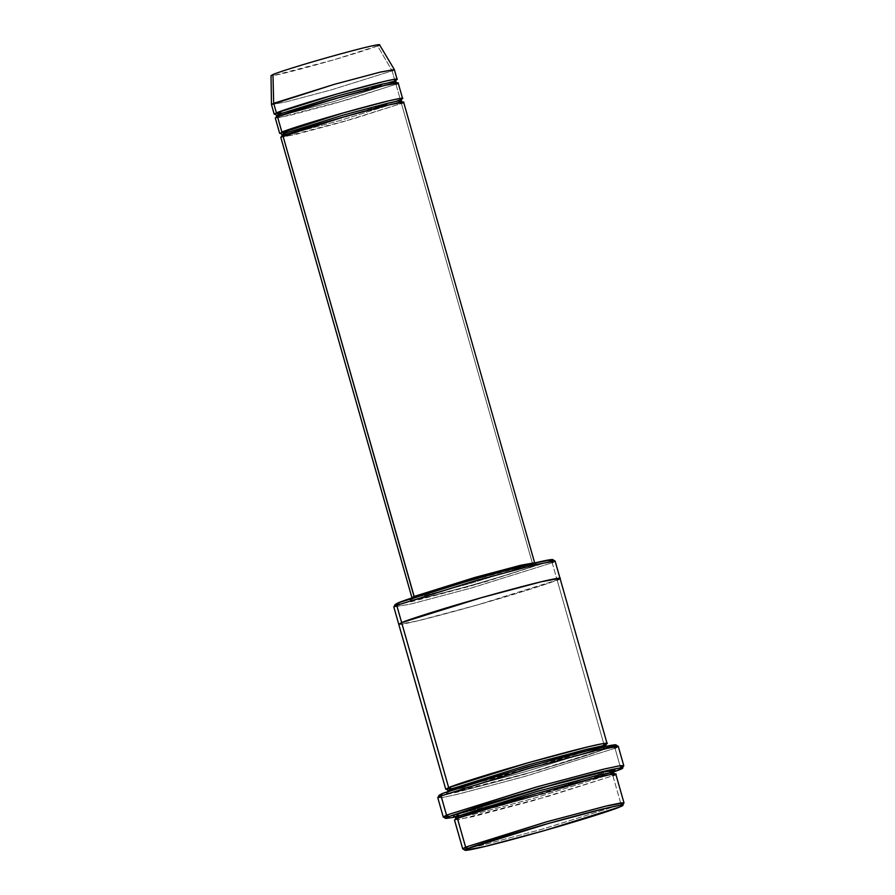 <?xml version="1.0" encoding="UTF-8"?>
<svg xmlns="http://www.w3.org/2000/svg" width="895" height="895" viewBox="0 0 895 895"><rect width="100%" height="100%" fill="white"/><g stroke="black" fill="none" stroke-linecap="round" stroke-linejoin="round"><path stroke-width="0.67" stroke-dasharray="4.47 3.36" d="M280.762 137.203L294.847 134.664L340.726 122.458L401.43 103.473L399.036 102.064L340.223 120.456L295.786 132.27L282.138 134.731L295.786 132.27L340.223 120.456L399.036 102.064L401.43 103.473L532.614 563.984L534.818 562.709L536.239 564.029L525.063 566.166L471.117 580.519C441.683 589.011 422.339 595.108 413.076 598.789L412.852 598.867C415.325 597.457 445.352 587.489 490.796 575.015C535.769 562.72 542.392 562.642 535.009 565.405L532.614 563.984L471.9 582.981L426.031 595.175L411.946 597.715L426.031 595.175L471.9 582.981L532.614 563.984L401.43 103.473L352.552 119.057L283.312 137.125M534.673 562.944L532.614 563.984L535.009 565.405C532.525 566.815 502.498 576.772 457.065 589.257C412.092 601.541 405.469 601.619 412.852 598.867L414.15 596.439L412.852 598.867C405.469 601.619 412.092 601.541 457.065 589.257C502.498 576.772 532.525 566.815 535.009 565.405C542.392 562.642 535.769 562.72 490.796 575.015C445.352 587.489 415.325 597.457 412.852 598.867L411.431 599.583L411.946 597.715M448.91 816.531L449.827 818.175L496.244 806.999L613.243 772.161L544.283 793.63L455.667 817.057M448.842 816.564L552.17 789.334L620.492 767.451L619.195 769.879L620.492 767.451L552.17 789.334L448.842 816.564M439.199 795.207L442.667 795.252L457.345 792.176L522.926 774.835L612.639 746.855L615.033 748.265L523.374 776.86L456.361 794.581L441.369 797.713L437.823 797.68M395.232 604.449L411.398 601.742L469.864 586.281L549.81 561.344L552.204 562.754L470.311 588.306L410.425 604.136L393.856 606.911M462.782 848.885L483.166 844.992L543.567 828.826L621.074 804.527L619.776 806.954L621.074 804.527L541.408 829.441L481.197 845.462L462.704 848.796M454.503 820.01L472.996 816.676L533.207 800.667L612.885 775.741L621.074 804.527L612.885 775.741L548.736 796.203L457.86 819.909M610.714 772.709L610.479 774.332L532.704 798.653L473.936 814.293L455.879 817.549L473.936 814.293L532.704 798.653L610.479 774.332L612.885 775.741L610.479 774.332L613.321 772.698M610.479 774.332L611.788 771.904C608.634 773.705 570.417 786.381 512.589 802.267C455.342 817.907 446.918 818.008 456.316 814.495M454.548 816.274L493.559 807.379C536.553 796.181 600.042 777.128 611.553 771.982L613.78 770.908M271.465 104.581L285.561 102.041L331.43 89.836L392.133 70.85L394.527 79.252L392.133 70.85L330.982 89.97L285.169 102.131L271.465 104.558M281.97 113.083L353.581 93.807L394.874 80.449L393.565 82.877L395.959 84.287L393.565 82.877L334.752 101.269L290.316 113.083L276.667 115.544L290.316 113.083L334.752 101.269L393.565 82.877L394.874 80.449L334.159 99.434L288.291 111.64L274.206 114.18M272.975 74.542C266.654 76.903 272.315 76.836 310.822 66.319C349.721 55.635 375.419 47.099 377.545 45.891L392.133 70.85L377.545 45.891L333.79 59.831L272.997 75.639M275.291 118.017L289.387 115.477L335.256 103.272L395.959 84.287L347.092 99.871L277.853 117.927M393.565 82.877L395.713 81.635M399.036 102.064L400.333 99.636L399.036 102.064L401.173 100.822M401.553 99.088L339.63 118.621L293.761 130.827L279.665 133.366M437.8 797.803L442.376 797.546L458.497 794.066L525.868 776.155L615.033 748.265L620.492 767.451L615.033 748.265L618.277 746.396M449.76 791.471L451.046 790.24L449.76 791.471C452.915 789.681 491.131 776.994 548.959 761.108C606.206 745.468 614.63 745.378 605.233 748.88C602.078 750.681 563.861 763.357 506.033 779.243C448.787 794.883 440.351 794.984 449.76 791.471C440.351 794.984 448.787 794.883 506.033 779.243C563.861 763.357 602.078 750.681 605.233 748.88L602.827 747.47L605.233 748.88C614.63 745.378 606.206 745.468 548.959 761.108C491.131 776.994 452.915 789.681 449.76 791.471M448.227 790.688L466.284 787.432L525.052 771.792L602.827 747.47L605.669 745.837L607 747.112L606.273 747.146C602.637 747.381 589.883 750.334 567.989 756.006C524.996 767.194 461.507 786.257 449.984 791.393L447.768 792.478L448.227 790.688L466.284 787.432L525.052 771.792L602.827 747.47L604.136 745.043L524.459 769.957L464.259 785.978L445.766 789.312M604.796 746.564L602.827 747.47L603.062 745.837M451.908 788.696L485.907 780.518L529.974 768.391L589.145 750.413L606.128 744.047M393.834 607.023L412.326 603.689L472.538 587.679L552.204 562.754L557.126 580.027L477.46 604.942L417.249 620.962L398.756 624.296L417.249 620.962L477.46 604.942L557.126 580.027L603.689 743.476L557.126 580.027L560.035 578.349L557.126 580.027C553.971 581.817 515.755 594.504 457.927 610.39C400.692 626.03 392.256 626.131 401.654 622.618M395.959 84.287L399.998 98.439L395.959 84.287L398.174 83.011M401.43 103.473L403.645 102.198M557.126 580.027C566.535 576.514 558.1 576.615 500.853 592.255C443.025 608.141 404.82 620.828 401.665 622.618C392.256 626.131 400.692 626.03 457.927 610.39C515.755 594.504 553.971 581.817 557.126 580.027L552.204 562.754L549.81 561.344L483.803 582.298L397.123 604.64M605.982 744.204L544.854 764.084L451.874 788.719M552.204 562.754L555.113 561.087M401.665 622.618L481.331 597.703L541.542 581.683L560.035 578.349M613.623 771.065L552.506 790.945L459.527 815.58M615.033 748.265L612.639 746.855L538.566 770.36L441.325 795.431M287.44 132.27L359.052 112.994L400.333 99.636M377.545 45.891L379.491 44.75M394.874 80.449L396.093 79.901M392.133 70.85L394.348 69.575M612.885 775.741L615.782 774.074M621.074 804.527L623.96 802.972M549.81 561.344L552.573 559.632M612.639 746.855L615.726 744.931M620.492 767.451L623.725 765.706M614.652 773.974L575.642 782.868C532.648 794.055 469.159 813.119 457.647 818.254L455.577 819.182M397.145 82.955C402.202 81.3 370.317 88.292 334.014 98.953C305.464 107.187 286.713 113.083 277.741 116.663L276.286 117.29M396.228 79.767L394.639 80.528C385.667 84.096 366.916 90.003 338.366 98.237C302.062 108.888 270.178 115.891 275.235 114.236M402.605 102.142C407.672 100.486 375.777 107.489 339.473 118.14C310.934 126.374 292.173 132.27 283.2 135.85L281.757 136.476M401.698 98.953L400.11 99.714C391.137 103.294 372.376 109.19 343.837 117.424C307.533 128.075 275.638 135.078 280.706 133.422M446.896 789.401L451.002 788.864"/><path stroke-width="1.34" d="M283.312 137.125L414.15 596.439L411.946 597.715L474.865 577.454L520.733 565.26L534.818 562.709L520.733 565.26L474.865 577.454L414.15 596.439L414.228 597.166L282.977 135.928L284.274 133.5L282.138 134.731L284.274 133.5L282.977 135.928C285.382 134.563 314.492 124.897 358.559 112.792C402.168 100.878 408.59 100.799 401.43 103.473M455.667 817.057L445.822 818.455L448.91 816.531L538.611 788.551L604.203 771.199L618.881 768.134L622.349 768.167L613.243 772.161L619.195 769.879C629.487 766.042 620.257 766.142 557.563 783.27L480.044 805.903L448.91 816.531L446.515 815.121L443.349 817.09L448.842 816.564L443.271 816.99L446.515 815.121L441.056 795.923L442.354 793.507L439.199 795.207L437.823 797.68L441.056 795.923L437.8 797.803L443.271 816.99M397.123 604.64L398.051 602.928L395.232 604.449L393.856 606.911L396.742 605.344L398.051 602.928C401.128 601.171 438.427 588.798 494.879 573.281C550.761 558.021 558.995 557.921 549.81 561.344M457.86 819.909L465.613 847.117L457.412 818.343L454.503 820.01L462.704 848.796L465.613 847.117L468.007 848.527L547.964 823.59L606.418 808.129L619.497 805.399L622.584 805.433L619.776 806.954C628.95 803.531 620.727 803.632 564.846 818.891C508.394 834.397 471.083 846.782 468.007 848.527C458.833 851.95 467.056 851.861 522.937 836.59C579.389 821.084 616.7 808.711 619.776 806.954L544.115 830.683L485.146 846.446L465.255 850.25L468.007 848.527L465.613 847.117L462.782 848.885L465.255 850.25M622.584 805.433L623.96 802.972L620.794 802.938L607.403 805.735L547.516 821.576L465.613 847.117L545.29 822.203L605.49 806.194L623.983 802.849L615.782 774.074L611.688 774.298L597.289 777.408L537.089 793.418L457.412 818.343L458.721 815.916L455.879 817.549L458.721 815.916L457.412 818.343C460.567 816.542 498.783 803.867 556.612 787.98C613.847 772.34 622.282 772.24 612.885 775.741M614.652 773.974L613.321 772.698L609.327 772.922L595.264 775.954L536.497 791.583L458.721 815.916L536.497 791.583L595.264 775.954L609.327 772.922L613.321 772.698L610.479 774.332M611.788 771.904C621.186 768.402 612.762 768.503 555.515 784.143C497.687 800.029 459.471 812.705 456.316 814.495L458.721 815.916L456.316 814.495L547.561 786.336L604.852 771.591L613.623 771.065M272.997 75.639L273.68 103.305L271.465 104.581L274.206 114.18L276.41 112.904L273.68 103.305L272.975 74.542L271.017 75.65L271.465 104.558L333.936 84.443L379.86 72.215L394.337 69.564L392.133 70.85M394.863 80.427L394.527 79.252L394.863 80.427C402.034 77.775 395.612 77.854 351.992 89.768C307.936 101.873 278.815 111.528 276.41 112.904L278.815 114.314L276.667 115.544L278.815 114.314L277.506 116.742L278.815 114.314L337.616 95.922L382.064 84.096L395.713 81.635L382.064 84.096L337.616 95.922L278.815 114.314L276.41 112.904L281.97 113.083M277.853 117.927L277.506 116.742C279.911 115.365 309.032 105.711 353.089 93.606C396.698 81.691 403.13 81.613 395.959 84.287M397.145 82.955L395.713 81.635L393.565 82.877M402.605 102.142L401.173 100.822L398.152 101.001L387.524 103.283L343.087 115.108L284.274 133.5L343.087 115.108L387.524 103.283L398.152 101.001L401.173 100.822L399.036 102.064M400.333 99.625L399.998 98.439L400.333 99.625C407.493 96.962 401.072 97.04 357.463 108.955C313.395 121.06 284.286 130.726 281.88 132.091L284.274 133.5L281.88 132.091L277.506 116.742L275.291 118.017L279.665 133.366L342.584 113.106L388.452 100.9L399.427 98.539L402.549 98.36L401.553 99.088M451.046 790.24L451.058 789.054L448.227 790.688L451.058 789.054L451.046 790.24M606.128 744.047L605.669 745.837L587.612 749.093L528.844 764.722L451.058 789.054L528.844 764.722L587.612 749.093L601.675 746.061L605.669 745.837L604.796 746.564M604.136 745.032L603.689 743.476L604.136 745.032C613.545 741.541 605.109 741.631 547.863 757.271C490.035 773.157 451.818 785.844 448.663 787.634L451.058 789.054L448.663 787.634L401.654 622.618L398.756 624.296L401.665 622.618L396.742 605.344L393.834 607.023L445.766 789.312L448.663 787.634L528.341 762.719L588.552 746.71L602.95 743.6L607.045 743.365L605.982 744.204M534.673 562.944L403.645 102.198L389.549 104.737L343.68 116.943L280.762 137.203L411.991 597.905M402.549 98.36L398.174 83.011L384.089 85.551L338.209 97.756L277.506 116.742L281.88 132.091L287.44 132.27M401.665 622.618L396.742 605.344L474.249 581.045L534.651 564.89L555.034 560.997L552.573 559.632L532.67 563.425L473.712 579.199L398.051 602.928L396.742 605.344L476.42 580.43L536.62 564.421L555.113 561.087L560.035 578.349L541.542 581.683L481.331 597.703L401.654 622.618L448.663 787.634L451.874 788.719M401.654 622.618C404.808 620.828 443.025 608.141 500.853 592.255C558.1 576.615 566.535 576.514 557.126 580.027M603.901 745.121L603.062 745.837M623.748 765.583L618.277 746.396L613.701 746.643L597.591 750.122L530.209 768.044L441.056 795.923L446.515 815.121L535.68 787.231L603.051 769.308L619.172 765.84L623.748 765.583L620.492 767.451M441.325 795.431L442.354 793.507L473.489 782.879L551.007 760.247C613.701 743.118 622.931 743.007 612.639 746.855M272.975 74.542C275.089 73.334 300.798 64.809 339.697 54.125C378.193 43.598 383.865 43.531 377.545 45.891C383.865 43.531 378.193 43.598 339.697 54.125C300.798 64.809 275.089 73.334 272.975 74.542M379.491 44.75L394.337 69.564L380.263 72.115L334.383 84.32L273.68 103.305L276.41 112.904L337.124 93.919L382.993 81.713L393.968 79.342L397.078 79.174L396.093 79.901M456.316 814.495L459.527 815.58M611.553 771.982L610.714 772.709M623.983 802.849L621.074 804.527M555.034 560.997L552.204 562.754M618.188 746.296L615.726 744.931L593.407 749.193L527.244 766.881L442.354 793.507L441.056 795.923L527.793 768.727L595.388 750.648L618.188 746.296L615.033 748.265M622.349 768.167L623.725 765.706L620.179 765.672L605.188 768.805L538.163 786.526L446.515 815.121L448.91 816.531M445.822 818.455L443.349 817.09M455.421 819.339L455.879 817.549L454.548 816.274M613.321 772.698L613.78 770.908M276.141 117.424L276.667 115.544L275.235 114.236M395.713 81.635L396.228 79.767M281.612 136.611L282.138 134.731L280.706 133.422M401.173 100.822L401.698 98.953M448.294 791.214L446.896 789.401M560.035 578.349L607.045 743.365M451.002 788.864L451.908 788.696M394.348 69.575L397.078 79.174"/></g></svg>
